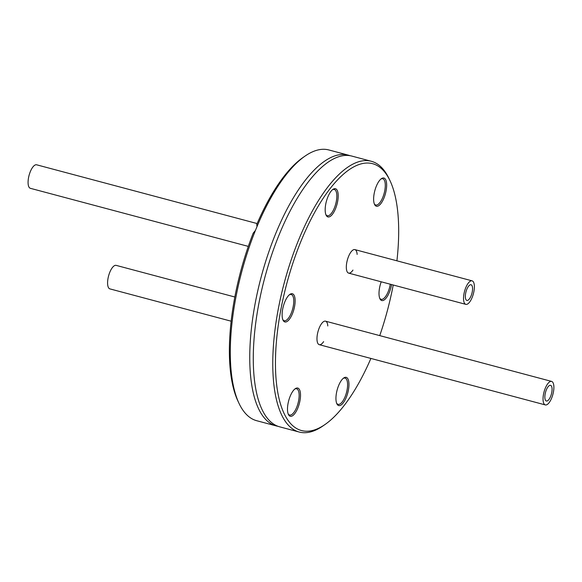<?xml version="1.0" encoding="UTF-8"?>
<svg xmlns="http://www.w3.org/2000/svg" width="582" height="582" viewBox="0 0 582 582"><rect width="100%" height="100%" fill="white"/><g stroke="black" fill="none" stroke-linecap="round" stroke-linejoin="round"><path stroke-width="0.87" d="M545.53 400.321A8.112 3.063 -75.1 0 1 545.894 391.097A8.112 3.063 -75.1 0 1 550.557 385.328A8.112 3.063 -75.1 0 1 551.423 393.949A8.112 3.063 -75.1 0 1 546.374 400.998A8.112 3.063 -75.1 0 1 545.53 400.321M544.061 403.893A12.164 4.591 104.9 0 0 545.334 404.919A12.164 4.591 104.9 0 0 552.9 394.341A12.164 4.591 104.9 0 0 551.598 381.406A12.164 4.591 104.9 0 0 544.607 390.064A12.164 4.591 104.9 0 0 544.061 403.893M234.822 296.995L116.145 265.37A12.164 4.591 104.9 0 0 109.154 274.027A12.164 4.591 104.9 0 0 108.616 287.864A12.164 4.591 104.9 0 0 109.882 288.883L231.134 321.191M466.015 299.752A8.112 3.063 -75.1 0 1 466.378 290.527A8.112 3.063 -75.1 0 1 471.042 284.758A8.112 3.063 -75.1 0 1 471.907 293.379A8.112 3.063 -75.1 0 1 466.866 300.428A8.112 3.063 -75.1 0 1 466.015 299.752M464.552 303.324A12.164 4.591 104.9 0 0 465.818 304.35A12.164 4.591 104.9 0 0 473.384 293.772A12.164 4.591 104.9 0 0 472.082 280.837A12.164 4.591 104.9 0 0 465.091 289.494A12.164 4.591 104.9 0 0 464.552 303.324M257.149 223.561L36.637 164.801A12.164 4.591 104.9 0 0 29.646 173.458A12.164 4.591 104.9 0 0 29.1 187.295A12.164 4.591 104.9 0 0 30.373 188.313L248.31 246.39M323.614 341.641A12.164 4.591 -75.1 0 1 319.263 344.675A12.164 4.591 -75.1 0 1 317.961 331.74A12.164 4.591 -75.1 0 1 325.527 321.169A12.164 4.591 -75.1 0 1 327.79 325.964M352.961 270.077A12.164 4.591 -75.1 0 1 348.611 273.111A12.164 4.591 -75.1 0 1 347.308 260.176A12.164 4.591 -75.1 0 1 354.875 249.605A12.164 4.591 -75.1 0 1 357.137 254.407M390.042 180.755L389.002 178.565A140.102 52.853 104.9 0 0 371.331 161.279A140.102 52.853 104.9 0 0 298.668 239.828A140.102 52.853 104.9 0 0 299.184 432.033A140.102 52.853 104.9 0 0 323.112 425.835L325.098 424.453A138.072 52.089 -75.1 0 1 276.865 386.521A138.072 52.089 -75.1 0 1 301.01 241.137A138.072 52.089 -75.1 0 1 390.042 180.755A138.072 52.089 -75.1 0 1 396.917 260.809M393.228 285.005A138.072 52.089 -75.1 0 1 379.74 335.61M370.901 358.439A138.072 52.089 -75.1 0 1 325.098 424.453M335.974 399.652A14.601 5.507 104.9 0 0 336.854 403.763A14.601 5.507 104.9 0 0 347.774 392.872A14.601 5.507 104.9 0 0 343.715 377.994A14.601 5.507 104.9 0 0 335.974 399.652M383.953 198.047A14.601 5.507 104.9 0 0 386.506 182.675A14.601 5.507 104.9 0 0 381.406 178.667A14.601 5.507 104.9 0 0 374.815 190.707A14.601 5.507 104.9 0 0 374.539 204.428A14.601 5.507 104.9 0 0 383.953 198.047M291.284 293.728A14.601 5.507 104.9 0 0 289.88 294.383A14.601 5.507 104.9 0 0 283.296 306.423A14.601 5.507 104.9 0 0 283.019 320.144A14.601 5.507 104.9 0 0 293.481 310.846A14.601 5.507 104.9 0 0 291.284 293.728M290.185 396.233A14.601 5.507 104.9 0 0 288.396 414.464A14.601 5.507 104.9 0 0 299.323 403.573A14.601 5.507 104.9 0 0 295.263 388.696A14.601 5.507 104.9 0 0 290.185 396.233M338.171 194.628A14.601 5.507 104.9 0 0 332.955 189.368A14.601 5.507 104.9 0 0 326.364 201.408A14.601 5.507 104.9 0 0 326.087 215.129A14.601 5.507 104.9 0 0 333.726 212.357A14.601 5.507 104.9 0 0 338.171 194.628M381.21 281.804A14.601 5.507 104.9 0 0 379.922 298.741A14.601 5.507 104.9 0 0 382.854 300.552A14.601 5.507 104.9 0 0 391.57 284.562M299.184 432.033L279.724 426.846A140.102 52.853 -75.1 0 1 265.094 415.09A140.102 52.853 -75.1 0 1 257.12 395.251A140.102 52.853 -75.1 0 1 316.543 172.257A140.102 52.853 -75.1 0 1 351.87 156.092L371.331 161.279M255.425 230.45L253.185 233.186A138.072 52.089 104.9 0 0 238.016 401.245L239.049 403.435A140.102 52.853 -75.1 0 1 255.425 230.45L257.004 226.594A140.102 52.853 -75.1 0 1 304.939 156.165A140.102 52.853 -75.1 0 1 328.874 149.967L348.334 155.154A140.102 52.853 -75.1 0 1 350.08 155.707M277.978 426.293A140.102 52.853 -75.1 0 1 276.181 425.908L256.727 420.721A140.102 52.853 -75.1 0 1 239.049 403.435M276.181 425.908A140.102 52.853 -75.1 0 1 261.558 414.151A140.102 52.853 -75.1 0 1 267.822 254.821A140.102 52.853 -75.1 0 1 348.334 155.154M304.939 156.165L302.953 157.547A138.072 52.089 104.9 0 0 256.706 224.594L256.757 224.667M256.8 224.747L257.004 226.594M343.205 378.387A13.582 5.122 -75.1 0 1 345.046 378.089A13.582 5.122 -75.1 0 1 346.494 392.53A13.582 5.122 -75.1 0 1 338.047 404.337A13.582 5.122 -75.1 0 1 336.607 403.166M390.282 284.22A13.582 5.122 -75.1 0 1 382.134 299.33A13.582 5.122 -75.1 0 1 381.115 299.323A13.582 5.122 -75.1 0 1 379.675 298.144M380.897 179.06A13.582 5.122 -75.1 0 1 382.73 178.754A13.582 5.122 -75.1 0 1 382.781 197.393A13.582 5.122 -75.1 0 1 375.732 205.01A13.582 5.122 -75.1 0 1 374.291 203.831M332.438 189.761A13.582 5.122 -75.1 0 1 334.279 189.456A13.582 5.122 -75.1 0 1 336.811 194.955A13.582 5.122 -75.1 0 1 333.835 209.222A13.582 5.122 -75.1 0 1 327.28 215.711A13.582 5.122 -75.1 0 1 325.84 214.532M289.37 294.776A13.582 5.122 -75.1 0 1 290.192 294.463A13.582 5.122 -75.1 0 1 291.204 294.47A13.582 5.122 -75.1 0 1 292.659 308.918A13.582 5.122 -75.1 0 1 284.212 320.726A13.582 5.122 -75.1 0 1 282.772 319.547M294.754 389.089A13.582 5.122 -75.1 0 1 296.587 388.791A13.582 5.122 -75.1 0 1 298.042 403.231A13.582 5.122 -75.1 0 1 289.596 415.039A13.582 5.122 -75.1 0 1 288.155 413.867M319.263 344.675L545.334 404.919M325.527 321.169L551.598 381.406M348.611 273.111L465.818 304.35M354.875 249.605L472.082 280.837"/></g></svg>

